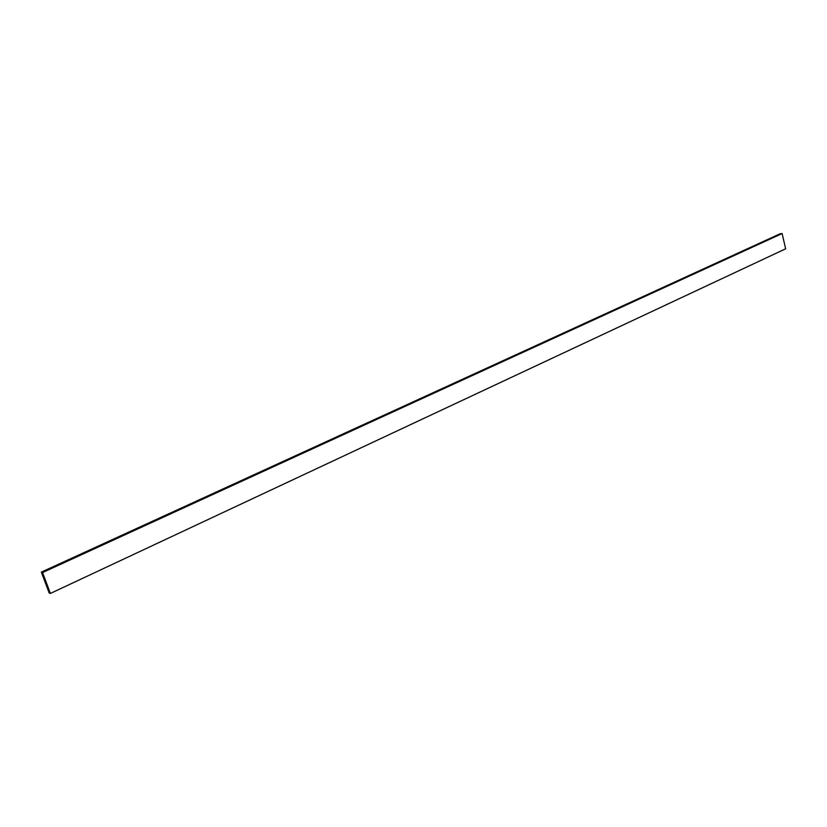 <?xml version="1.0" encoding="UTF-8"?>
<svg xmlns="http://www.w3.org/2000/svg" width="827" height="827" viewBox="0 0 827 827"><rect width="100%" height="100%" fill="white"/><g stroke="black" fill="none" stroke-linecap="round" stroke-linejoin="round"><path stroke-width="1.24" d="M50.385 593.445L49.175 592.959L41.35 572.119L42.549 572.563L50.385 593.445L785.65 248.803L782.115 233.555L42.549 572.563M782.115 233.555L780.285 233.7L41.35 572.119"/></g></svg>
